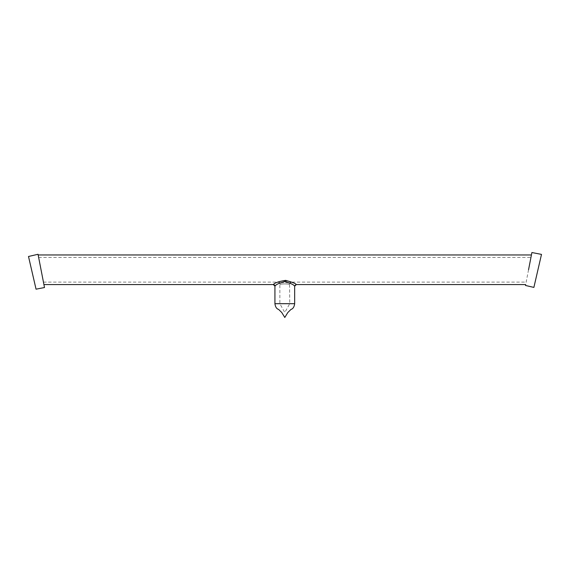 <?xml version="1.0" encoding="UTF-8"?>
<svg xmlns="http://www.w3.org/2000/svg" width="570" height="570" viewBox="0 0 570 570"><rect width="100%" height="100%" fill="white"/><g stroke="black" fill="none" stroke-linecap="round" stroke-linejoin="round"><path stroke-width="0.43" stroke-dasharray="2.85 2.14" d="M294.661 303.689L274.925 303.689M43.441 282.107L278.367 282.107A1.646 1.646 -114.7 0 1 280.012 283.753L279.863 284.572C279.549 283.661 290.037 283.661 289.731 284.572C290.037 283.661 279.557 283.661 279.863 284.572L279.863 303.689L289.731 303.689L279.863 303.689L284.793 312.531L289.731 303.689L289.574 284.572C289.873 283.717 279.713 283.717 280.012 284.572C279.713 283.717 289.873 283.717 289.574 284.572L289.574 283.753C289.881 282.114 279.827 282.015 280.012 283.753L280.012 283.753C279.706 282.114 289.767 282.015 289.574 283.753A1.646 1.646 114.7 0 1 291.22 282.107L291.22 282.107C291.042 280.504 278.253 280.675 278.367 282.107C278.552 280.504 291.334 280.675 291.22 282.107L526.153 282.107M274.925 286.218C275.474 284.957 278.63 283.397 284.394 281.523C290.258 282.948 293.671 284.501 294.633 286.19L294.661 286.218M296.307 284.572L296.272 284.551C294.818 282.82 290.714 281.423 283.953 280.369C277.255 282.228 273.714 283.625 273.322 284.551M31.977 271.534L28.5 256.486L38.033 254.284L44.496 287.529M528.547 269.774L525.668 284.572M528.953 267.693L531.895 252.531L541.5 254.398L533.883 287.401M296.272 284.551A1.646 1.639 124.9 0 0 294.633 286.19M289.574 283.753L291.22 282.107M38.646 257.433L530.948 257.433M280.012 283.753L278.367 282.107"/><path stroke-width="0.85" d="M294.661 303.689C294.213 306.938 292.98 308.847 290.957 309.439L287.822 312.531L284.793 317.469L281.772 312.531L278.63 309.439C276.607 308.847 275.374 306.938 274.925 303.689L294.661 303.689L294.661 286.218C294.113 284.964 290.957 283.397 285.2 281.523C279.343 282.934 275.93 284.494 274.961 286.19L273.322 284.551C274.776 282.813 278.887 281.423 285.641 280.369C292.332 282.228 295.873 283.625 296.272 284.551L296.072 284.43M274.925 303.689L274.925 286.218M528.547 269.774L531.895 252.531L541.5 254.398L533.883 287.401L525.497 285.463L525.668 284.572L296.307 284.572L294.661 286.218M31.977 271.534L36.045 289.175L28.5 256.486L38.033 254.284L44.496 287.529L36.045 289.175M273.322 284.551A1.646 1.639 -124.9 0 1 274.961 286.19M273.279 284.572L43.919 284.572M531.425 254.968L38.162 254.968"/></g></svg>
